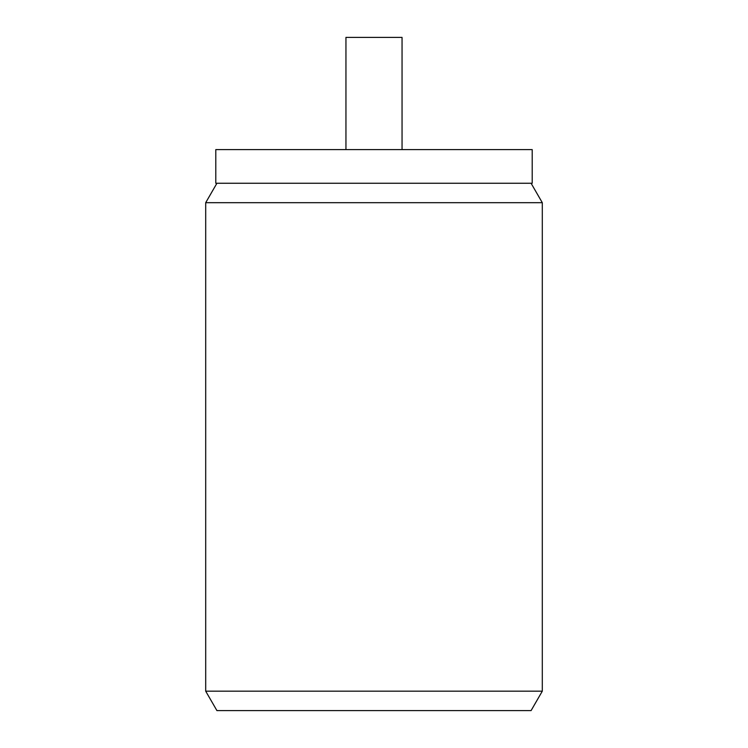 <?xml version="1.0" encoding="UTF-8"?>
<svg xmlns="http://www.w3.org/2000/svg" width="748" height="748" viewBox="0 0 748 748"><rect width="100%" height="100%" fill="white"/><g stroke="black" fill="none" stroke-linecap="round" stroke-linejoin="round"><path stroke-width="1.12" d="M216.92 710.6L531.08 710.6L542.3 691.171L542.3 202.689L205.7 202.689L205.7 691.171L216.92 710.6M205.7 691.171L542.3 691.171M216.92 183.26L205.7 202.689M531.08 183.26L542.3 202.689M215.798 183.26L532.202 183.26L532.202 149.6L215.798 149.6L215.798 183.26M345.95 149.6L345.95 37.4L402.05 37.4L402.05 149.6"/></g></svg>
